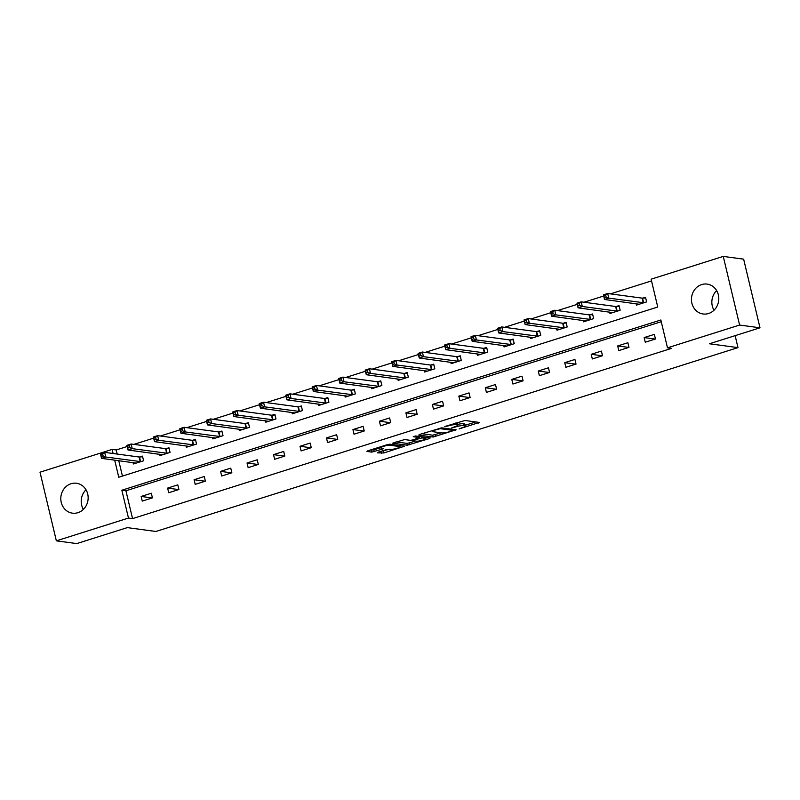 <?xml version="1.0" encoding="UTF-8"?>
<svg xmlns="http://www.w3.org/2000/svg" width="800" height="800" viewBox="0 0 800 800"><rect width="100%" height="100%" fill="white"/><g stroke="black" fill="none" stroke-linecap="round" stroke-linejoin="round"><path stroke-width="1.2" d="M459.09 428.95L479.38 422.43L464.97 420.49L444.8 426.5L448.22 425.92A6.08 1.01 166.6 0 1 456.11 424.59L457.31 424.75A6.08 1.01 166.6 0 1 457.89 425.02A6.08 1.01 166.6 0 1 454.54 426.78L451.65 427.94L455.66 426.93A6.08 1.01 166.6 0 1 463.56 425.59L464.76 425.75A6.08 1.01 166.6 0 1 465.34 426.03A6.08 1.01 166.6 0 1 461.99 427.78L459.09 428.95M71.03 483.74A15.09 13.65 97.7 0 1 76.5 483.26A15.09 13.65 97.7 0 1 88.14 497.01A15.09 13.65 97.7 0 1 77.93 512.68A15.09 13.65 97.7 0 1 72.47 513.16A15.09 13.65 97.7 0 1 60.82 499.42A15.09 13.65 97.7 0 1 71.03 483.74M701.67 284.57A15.09 13.65 97.7 0 1 707.14 284.09A15.09 13.65 97.7 0 1 718.78 297.83A15.09 13.65 97.7 0 1 708.57 313.51A15.09 13.65 97.7 0 1 703.11 313.99A15.09 13.65 97.7 0 1 691.46 300.24A15.09 13.65 97.7 0 1 701.67 284.57M378.17 452.21L377.31 452.85L383.82 452.97L404.52 446.22L389.93 444.19L387.46 444.61L367.8 450.82L366.94 451.45L371.82 452.11L382.7 449.03L383.75 448.49L381.14 448.07A5.08 0.85 166.6 0 1 380.66 447.84A5.08 0.85 166.6 0 1 384.41 446.1A5.08 0.85 166.6 0 1 390.06 445.26L399.55 446.54A5.08 0.85 166.6 0 1 400.03 446.77A5.08 0.85 166.6 0 1 396.28 448.51A5.08 0.85 166.6 0 1 390.63 449.35L386.58 449.56L378.17 452.21M114.68 460.12L118.76 477.25L657.75 307.02L651.12 279.19L723.25 256.41L743.65 259.16L760 327.8L709.43 343.77L737.98 347.62L155.88 531.47L127.32 527.62L76.75 543.59L56.35 540.84L40 472.2L112.13 449.42L113.1 453.51M760 327.8L739.6 325.05L667.48 347.83L660.85 320L121.85 490.23L128.48 518.06L56.35 540.84M661.25 321.71L125.93 490.78L132.56 518.61L671.56 348.38L667.48 347.83M132.56 518.61L128.48 518.06M433.16 437.03L456.15 429.77L441.73 427.83L419.61 434.45L418.74 435.09L433.16 437.03L432.72 435.18L441.28 432.83M429.38 438.59L407.25 445.21L392.66 443.18L404.58 439.56L410.43 440.35L412.9 439.93L419.52 437.62L413.26 436.71L415.59 435.98L430.24 437.95L429.38 438.59L429.19 437.81M737.98 347.62L735.13 335.65M654.35 334.37L644.17 337.58L645.27 342.22L655.45 339L654.35 334.37M627.87 342.73L617.69 345.94L618.8 350.58L628.98 347.37L627.87 342.73M601.4 351.09L591.22 354.3L592.32 358.94L602.5 355.73L601.4 351.09M574.93 359.45L564.74 362.67L565.85 367.3L576.03 364.09L574.93 359.45M548.45 367.81L538.27 371.03L539.37 375.67L549.56 372.45L548.45 367.81M521.98 376.17L511.79 379.39L512.9 384.03L523.08 380.81L521.98 376.17M495.5 384.53L485.32 387.75L486.42 392.39L496.61 389.17L495.5 384.53M469.03 392.9L458.84 396.11L459.95 400.75L470.13 397.53L469.03 392.9M442.55 401.26L432.37 404.47L433.47 409.11L443.66 405.9L442.55 401.26M416.08 409.62L405.89 412.84L407 417.47L417.18 414.26L416.08 409.62M389.6 417.98L379.42 421.2L380.52 425.83L390.71 422.62L389.6 417.98M363.13 426.34L352.94 429.56L354.05 434.2L364.23 430.98L363.13 426.34M336.65 434.7L326.47 437.92L327.58 442.56L337.76 439.34L336.65 434.7M310.18 443.07L300 446.28L301.1 450.92L311.28 447.7L310.18 443.07M283.7 451.43L273.52 454.64L274.63 459.28L284.81 456.07L283.7 451.43M257.23 459.79L247.05 463L248.15 467.64L258.33 464.43L257.23 459.79M230.75 468.15L220.57 471.37L221.68 476L231.86 472.79L230.75 468.15M204.28 476.51L194.1 479.73L195.2 484.37L205.38 481.15L204.28 476.51M177.8 484.87L167.62 488.09L168.73 492.73L178.91 489.51L177.8 484.87M151.33 493.23L141.15 496.45L142.25 501.09L152.43 497.87L151.33 493.23M651.53 280.9L610.45 293.87M603.72 296L583.97 302.24M577.24 304.36L557.5 310.6M550.77 312.72L531.02 318.96M524.3 321.08L504.55 327.32M497.82 329.44L478.07 335.68M471.35 337.81L451.6 344.04M444.87 346.17L425.12 352.41M418.4 354.53L398.65 360.77M391.92 362.89L372.17 369.13M365.45 371.25L345.7 377.49M338.97 379.61L319.22 385.85M312.5 387.98L292.75 394.21M286.02 396.34L266.27 402.57M259.55 404.7L239.8 410.94M233.07 413.06L213.32 419.3M206.6 421.42L186.85 427.66M180.12 429.78L160.38 436.02M153.65 438.14L133.9 444.38M127.17 446.51L116.21 449.97L117.18 454.06M118.76 460.67L122.43 476.09M636.1 303.73L636.43 305.12L646.61 301.9L645.51 297.26L642.76 298.13M609.63 312.09L609.96 313.48L620.14 310.26L619.04 305.62L616.29 306.49M583.15 320.46L583.48 321.84L593.67 318.62L592.56 313.99L589.81 314.85M556.68 328.82L557.01 330.2L567.19 326.98L566.09 322.35L563.34 323.21M530.2 337.18L530.53 338.56L540.72 335.35L539.61 330.71L536.86 331.58M503.73 345.54L504.06 346.92L514.24 343.71L513.14 339.07L510.39 339.94M477.25 353.9L477.58 355.29L487.77 352.07L486.66 347.43L483.91 348.3M450.78 362.26L451.11 363.65L461.29 360.43L460.19 355.79L457.44 356.66M424.31 370.63L424.63 372.01L434.82 368.79L433.71 364.15L430.97 365.02M397.83 378.99L398.16 380.37L408.34 377.15L407.24 372.52L404.49 373.38M371.36 387.35L371.69 388.73L381.87 385.52L380.76 380.88L378.02 381.74M344.88 395.71L345.21 397.09L355.39 393.88L354.29 389.24L351.54 390.11M318.41 404.07L318.74 405.45L328.92 402.24L327.81 397.6L325.07 398.47M291.93 412.43L292.26 413.82L302.44 410.6L301.34 405.96L298.59 406.83M265.46 420.79L265.79 422.18L275.97 418.96L274.86 414.32L272.12 415.19M238.98 429.16L239.31 430.54L249.49 427.32L248.39 422.68L245.64 423.55M212.51 437.52L212.84 438.9L223.02 435.68L221.91 431.05L219.17 431.91M186.03 445.88L186.36 447.26L196.54 444.05L195.44 439.41L192.69 440.28M159.56 454.24L159.89 455.62L170.07 452.41L168.97 447.77L166.22 448.64M133.08 462.6L133.41 463.98L143.6 460.77L142.49 456.13L139.74 457M723.25 256.41L739.6 325.05M116.21 449.97L112.13 449.42M125.93 490.78L121.85 490.23M644.17 337.58L655.23 339.07M617.69 345.94L628.76 347.43M591.22 354.3L602.28 355.8M564.74 362.67L575.81 364.16M538.27 371.03L549.34 372.52M511.79 379.39L522.86 380.88M485.32 387.75L496.39 389.24M458.84 396.11L469.91 397.6M432.37 404.47L443.44 405.97M405.89 412.84L416.96 414.33M379.42 421.2L390.49 422.69M352.94 429.56L364.01 431.05M326.47 437.92L337.54 439.41M300 446.28L311.06 447.77M273.52 454.64L284.59 456.13M247.05 463L258.11 464.5M220.57 471.37L231.64 472.86M194.1 479.73L205.16 481.22M167.62 488.09L178.69 489.58M141.15 496.45L152.21 497.94M714 310.24A15.09 13.65 97.7 0 1 716.64 290.59M83.36 509.41A15.09 13.65 97.7 0 1 86 489.76M465.34 426.03L464.9 424.17A6.08 1.01 166.6 0 0 464.32 423.9L464.76 425.75M457.74 424.39A6.08 1.01 166.6 0 1 463.11 423.73L464.32 423.9M457.89 425.02L457.45 423.17A6.08 1.01 166.6 0 0 456.87 422.89L457.31 424.75M465.16 425.29L475.76 421.94M421.93 433.72L432.72 435.18M452.33 430.83L452.93 430.39L440.28 428.68L436.14 429.74A6.08 1.01 166.6 0 0 432.79 431.49A6.08 1.01 166.6 0 0 433.37 431.77L442.02 432.93A6.08 1.01 166.6 0 0 449.91 431.6L452.33 430.83M426.62 437.46L425.7 437.75M415.37 441.01L409.28 442.94L409.72 444.79M396.02 441.9L406.81 443.36L409.28 442.94M416.5 441.17A5.08 0.85 166.6 0 0 422.15 440.33A5.08 0.85 166.6 0 0 425.89 438.58A5.08 0.85 166.6 0 0 425.41 438.35L422.07 437.9L414.02 440.08L413.15 440.72L416.5 441.17M370.12 450.08L373.85 449.84L380.62 447.69M380.49 451.48L389.47 449.2M399.83 445.92L400.71 445.64M604.43 297.54L606.13 297.01L605.68 295.15L603.99 295.69L604.55 299.48L603.44 294.84L607.69 293.5L608.79 298.14L604.55 299.48L639.18 304.25M645.67 297.92L642.12 298.14L607.69 293.5L605.68 295.15M643.87 302.77L608.79 298.14L606.13 297.01M603.44 294.84L603.99 295.69M577.96 305.91L579.65 305.37L579.21 303.51L577.51 304.05L578.07 307.84L576.97 303.2L581.21 301.86L582.32 306.5L578.07 307.84L612.7 312.61M619.19 306.29L615.64 306.5L581.21 301.86L579.21 303.51M617.39 311.13L582.32 306.5L579.65 305.37M576.97 303.2L577.51 304.05M551.48 314.27L553.18 313.73L552.74 311.88L551.04 312.41L551.6 316.2L550.49 311.57L554.74 310.23L555.84 314.86L551.6 316.2L586.23 320.97M592.72 314.65L589.17 314.87L554.74 310.23L552.74 311.88M590.92 319.49L555.84 314.86L553.18 313.73M550.49 311.57L551.04 312.41M525.01 322.63L526.7 322.09L526.26 320.24L524.56 320.77L525.12 324.57L524.02 319.93L528.26 318.59L529.37 323.23L525.12 324.57L559.76 329.33M566.24 323.01L562.69 323.23L528.26 318.59L526.26 320.24M564.44 327.85L529.37 323.23L526.7 322.09M524.02 319.93L524.56 320.77M498.53 330.99L500.23 330.45L499.79 328.6L498.09 329.14L498.65 332.93L497.55 328.29L501.79 326.95L502.89 331.59L498.65 332.93L533.28 337.69M539.77 331.37L536.22 331.59L501.79 326.95L499.79 328.6M537.97 336.21L502.89 331.59L500.23 330.45M497.55 328.29L498.09 329.14M472.06 339.35L473.75 338.82L473.31 336.96L471.61 337.5L472.18 341.29L471.07 336.65L475.31 335.31L476.42 339.95L472.18 341.29L506.81 346.06M513.29 339.73L509.74 339.95L475.31 335.31L473.31 336.96M511.49 344.58L476.42 339.95L473.75 338.82M471.07 336.65L471.61 337.5M445.58 347.71L447.28 347.18L446.84 345.32L445.14 345.86L445.7 349.65L444.6 345.01L448.84 343.67L449.94 348.31L445.7 349.65L480.33 354.42M486.82 348.09L483.27 348.31L448.84 343.67L446.84 345.32M485.02 352.94L449.94 348.31L447.28 347.18M444.6 345.01L445.14 345.86M419.11 356.08L420.8 355.54L420.36 353.68L418.66 354.22L419.23 358.01L418.12 353.37L422.36 352.03L423.47 356.67L419.23 358.01L453.86 362.78M460.34 356.46L456.79 356.67L422.36 352.03L420.36 353.68M458.54 361.3L423.47 356.67L420.8 355.54M418.12 353.37L418.66 354.22M392.63 364.44L394.33 363.9L393.89 362.05L392.19 362.58L392.75 366.37L391.65 361.73L395.89 360.39L396.99 365.03L392.75 366.37L427.38 371.14M433.87 364.82L430.32 365.04L395.89 360.39L393.89 362.05M432.07 369.66L396.99 365.03L394.33 363.9M391.65 361.73L392.19 362.58M366.16 372.8L367.85 372.26L367.41 370.41L365.72 370.94L366.28 374.73L365.17 370.1L369.41 368.76L370.52 373.39L366.28 374.73L400.91 379.5M407.4 373.18L403.84 373.4L369.41 368.76L367.41 370.41M405.6 378.02L370.52 373.39L367.85 372.26M365.17 370.1L365.72 370.94M339.68 381.16L341.38 380.62L340.94 378.77L339.24 379.3L339.8 383.1L338.7 378.46L342.94 377.12L344.04 381.76L339.8 383.1L374.43 387.86M380.92 381.54L377.37 381.76L342.94 377.12L340.94 378.77M379.12 386.38L344.04 381.76L341.38 380.62M338.7 378.46L339.24 379.3M313.21 389.52L314.91 388.99L314.46 387.13L312.77 387.67L313.33 391.46L312.22 386.82L316.47 385.48L317.57 390.12L313.33 391.46L347.96 396.23M354.45 389.9L350.89 390.12L316.47 385.48L314.46 387.13M352.65 394.74L317.57 390.12L314.91 388.99M312.22 386.82L312.77 387.67M286.73 397.88L288.43 397.35L287.99 395.49L286.29 396.03L286.85 399.82L285.75 395.18L289.99 393.84L291.1 398.48L286.85 399.82L321.48 404.59M327.97 398.26L324.42 398.48L289.99 393.84L287.99 395.49M326.17 403.11L291.1 398.48L288.43 397.35M285.75 395.18L286.29 396.03M260.26 406.24L261.96 405.71L261.51 403.85L259.82 404.39L260.38 408.18L259.27 403.54L263.52 402.2L264.62 406.84L260.38 408.18L295.01 412.95M301.5 406.62L297.94 406.84L263.52 402.2L261.51 403.85M299.7 411.47L264.62 406.84L261.96 405.71M259.27 403.54L259.82 404.39M233.78 414.61L235.48 414.07L235.04 412.21L233.34 412.75L233.9 416.54L232.8 411.9L237.04 410.56L238.15 415.2L233.9 416.54L268.53 421.31M275.02 414.99L271.47 415.2L237.04 410.56L235.04 412.21M273.22 419.83L238.15 415.2L235.48 414.07M232.8 411.9L233.34 412.75M207.31 422.97L209.01 422.43L208.56 420.58L206.87 421.11L207.43 424.9L206.32 420.27L210.57 418.93L211.67 423.56L207.43 424.9L242.06 429.67M248.55 423.35L245 423.57L210.57 418.93L208.56 420.58M246.75 428.19L211.67 423.56L209.01 422.43M206.32 420.27L206.87 421.11M180.83 431.33L182.53 430.79L182.09 428.94L180.39 429.47L180.95 433.27L179.85 428.63L184.09 427.29L185.2 431.93L180.95 433.27L215.58 438.03M222.07 431.71L218.52 431.93L184.09 427.29L182.09 428.94M220.27 436.55L185.2 431.93L182.53 430.79M179.85 428.63L180.39 429.47M154.36 439.69L156.06 439.15L155.61 437.3L153.92 437.84L154.48 441.63L153.37 436.99L157.62 435.65L158.72 440.29L154.48 441.63L189.11 446.39M195.6 440.07L192.05 440.29L157.62 435.65L155.61 437.3M193.8 444.91L158.72 440.29L156.06 439.15M153.37 436.99L153.92 437.84M127.89 448.05L129.58 447.52L129.14 445.66L127.44 446.2L128 449.99L126.9 445.35L131.14 444.01L132.25 448.65L128 449.99L162.63 454.76M169.12 448.43L165.57 448.65L131.14 444.01L129.14 445.66M167.32 453.28L132.25 448.65L129.58 447.52M126.9 445.35L127.44 446.2M101.41 456.41L103.11 455.88L102.67 454.02L100.97 454.56L101.53 458.35L100.42 453.71L104.67 452.37L105.77 457.01L101.53 458.35L136.16 463.12M142.65 456.79L139.1 457.01L104.67 452.37L102.67 454.02M140.85 461.64L105.77 457.01L103.11 455.88M100.42 453.71L100.97 454.56M463.11 423.73L463.56 425.59M455.74 423.04L456.11 424.59M478.33 422.29L478.52 423.07M455.1 429.63L455.28 430.4M435.18 434.76L435.62 436.61M452.67 429.3L452.93 430.39M440.12 428.02L440.28 428.68M406.81 443.36L407.25 445.21M419.08 436.45L419.34 437.53M425.15 437.27L425.41 438.35M421.81 436.81L422.07 437.9M419.46 437.73L419.6 438.32M399.29 445.45L399.55 446.54M389.8 444.18L390.06 445.26M382.52 448.26L382.7 449.03M373.85 449.84L374.29 451.69M371.38 450.25L371.82 452.11M403.29 445.99L403.47 446.77M383.38 451.12L383.82 452.97M380.91 451.54L381.35 453.39M642.54 298.15L643.65 302.78M642.12 298.14L643.22 302.78M616.07 306.51L617.17 311.14M615.64 306.5L616.75 311.14M589.59 314.87L590.7 319.51M589.17 314.87L590.27 319.5M563.12 323.23L564.22 327.87M562.69 323.23L563.8 327.87M536.64 331.59L537.75 336.23M536.22 331.59L537.32 336.23M510.17 339.95L511.27 344.59M509.74 339.95L510.85 344.59M483.69 348.31L484.8 352.95M483.27 348.31L484.37 352.95M457.22 356.68L458.33 361.31M456.79 356.67L457.9 361.31M430.75 365.04L431.85 369.68M430.32 365.04L431.42 369.67M404.27 373.4L405.38 378.04M403.84 373.4L404.95 378.03M377.8 381.76L378.9 386.4M377.37 381.76L378.47 386.4M351.32 390.12L352.43 394.76M350.89 390.12L352 394.76M324.85 398.48L325.95 403.12M324.42 398.48L325.52 403.12M298.37 406.85L299.48 411.48M297.94 406.84L299.05 411.48M271.9 415.21L273 419.84M271.47 415.2L272.57 419.84M245.42 423.57L246.53 428.21M245 423.57L246.1 428.2M218.95 431.93L220.05 436.57M218.52 431.93L219.63 436.57M192.47 440.29L193.58 444.93M192.05 440.29L193.15 444.93M166 448.65L167.1 453.29M165.57 448.65L166.68 453.29M139.52 457.01L140.63 461.65M139.1 457.01L140.2 461.65M452.79 429.32L453.06 430.45M432.53 430.37L432.79 431.49M419.25 436.47L419.52 437.62M425.59 437.33L425.89 438.58M412.81 439.96L412.97 440.63M399.73 445.51L400.03 446.77M380.42 446.83L380.66 447.84"/></g></svg>
